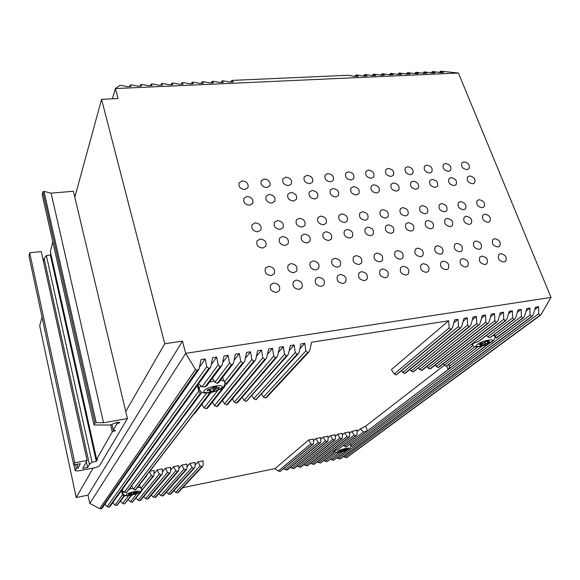 <?xml version="1.0" encoding="UTF-8"?>
<svg xmlns="http://www.w3.org/2000/svg" width="580" height="580" viewBox="0 0 580 580"><rect width="100%" height="100%" fill="white"/><g stroke="black" fill="none" stroke-linecap="round" stroke-linejoin="round"><path stroke-width="0.87" d="M198.143 385.461L197.939 384.728M81.657 370.221L79.757 361.76M71.478 324.923L69.644 316.752M317.354 461.825L320.45 463.043L334.174 452.625L334.116 451.051M334.015 452.603L334.406 450.703L337.763 449.725L356.548 435.421L357.099 434.282L357.055 430.034L351.871 431.44L354.133 435.087L355.989 435.696M112.73 502.722L114.963 505.021L116.913 505.477L124.649 495.712M123.939 496.052L122.554 494.718L121.387 490.738M122.054 490.774L121.517 490.557M201.224 393.175L126.556 492.543L200.455 393.37L201.289 393.08L201.448 391.899M200.455 393.37L198.802 391.21L197.388 385.49M198.418 386.483L197.417 385.86M471.772 346.623L446.209 366.292L471.772 346.623L473.157 343.418L478.427 341.504L505.274 320.849L503.774 319.261L503.491 312.2L500.308 312.7L498.162 320.153L497.067 321.951L496.168 322.313L494.863 320.682L494.544 313.599L491.333 314.106L489.201 321.588L488.121 323.379L487.2 323.756L485.873 322.118L485.525 315.012L482.284 315.52L480.167 323.031L479.095 324.822L478.159 325.206L476.811 323.567L476.434 316.433L473.164 316.948L471.061 324.488L469.996 326.272L469.039 326.671L467.676 325.025L467.255 317.869L463.964 318.391L461.876 325.953L460.825 327.736L459.846 328.149L458.461 326.496L458.012 319.319L454.691 319.841L452.61 327.432L450.805 329.599L449.174 327.983L448.681 320.776L311.612 342.236L309.778 350.262L308.988 351.879L307.61 352.611L305.885 350.885L304.805 343.302L301.005 343.896L299.2 351.951L298.424 353.553L297.272 354.271L295.263 352.582L294.14 344.969L290.305 345.571L288.521 353.662L287.774 355.236L286.324 356.026L284.548 354.293L283.373 346.659L279.509 347.26L277.74 355.38L277.023 356.932L275.543 357.758L273.738 356.019L272.52 348.355L268.613 348.964L266.873 357.12L266.176 358.643L264.922 359.469L262.827 357.766L261.558 350.074L257.621 350.69L255.896 358.875L255.229 360.368L253.677 361.275L251.821 359.527L250.502 351.806L246.522 352.423L244.825 360.644L244.187 362.108L242.592 363.051L240.707 361.296L239.337 353.553L235.328 354.177L233.653 362.427L233.044 363.863L231.405 364.849L229.499 363.094L228.07 355.315L224.025 355.946L222.372 364.233L221.792 365.625L220.117 366.661L218.181 364.9L216.702 357.091L212.621 357.729L210.989 366.052L210.446 367.408L209.003 368.452L206.756 366.727L205.226 358.889L201.108 359.535L198.983 369.199L197.149 370.352L195.504 369.496L185.694 353.343L182.453 341.134L164.756 343.751L101.558 99.347L118.03 98.535L115.384 88.566L119.509 85.543L120.712 85.311L127.223 86.652L131.029 86.478L130.13 85.158L131.37 84.84L137.859 86.173L141.643 86.007L140.657 84.687L141.875 84.375L148.415 85.702L152.163 85.535L151.104 84.216L152.286 83.919L158.876 85.231L162.596 85.064L161.457 83.752L162.618 83.462L169.258 84.767L172.941 84.6L171.731 83.295L173.115 82.998L179.553 84.31L183.207 84.144L181.917 82.838L183.273 82.548L189.762 83.853L193.387 83.687L192.024 82.382L193.35 82.106L199.882 83.397L203.479 83.237L202.043 81.939L203.348 81.664L209.931 82.947L213.498 82.788L211.983 81.49L213.027 81.236L219.893 82.498L223.43 82.346L221.85 81.048L223.104 80.794L229.774 82.056L233.283 81.903L231.63 80.613L232.624 80.373L347.964 75.284L355.149 76.444L358.31 76.306L355.946 75.233L356.54 74.907L363.972 76.052L367.111 75.915L364.697 74.849L365.269 74.523L372.73 75.661L375.84 75.523L373.382 74.465L373.933 74.139L381.423 75.269L384.511 75.132L381.995 74.081L382.524 73.761L390.043 74.885L393.11 74.747L390.55 73.703L391.058 73.385L398.605 74.501L401.65 74.363L399.04 73.326L399.526 73.007L407.102 74.124L410.125 73.986L407.464 72.957L407.936 72.638L415.534 73.747L418.535 73.609L415.831 72.587L416.273 72.268L423.908 73.37L426.88 73.239L424.132 72.217L424.56 71.906L432.216 73L435.167 72.862L432.375 71.855L432.782 71.543L440.459 72.63L443.396 72.5L440.561 71.492L440.945 71.181L458.417 73.022L551 297.417L540.799 314.962L539.922 315.281L538.711 313.678L538.559 306.711L535.471 307.197L533.274 314.541L531.526 316.637L530.084 315.056L529.895 308.067L526.785 308.553L524.603 315.933L523.486 317.731L522.638 318.065L521.384 316.441L521.166 309.43L518.034 309.923L515.859 317.325L514.75 319.123L513.887 319.471L512.618 317.847L512.365 310.808L509.204 311.308L507.05 318.739L505.274 320.849M273.586 283.025C278.712 283.692 280.618 286.252 279.306 290.711L276.464 292.392C271.368 291.755 269.439 289.217 270.686 284.765L273.586 283.025M268.467 266.343C273.485 266.988 275.399 269.49 274.202 273.847L271.302 275.587C266.307 274.971 264.371 272.484 265.51 268.134L268.467 266.343M260.072 239.004C264.944 239.627 266.865 242.034 265.836 246.232L262.849 248.051C258.006 247.464 256.07 245.072 257.041 240.881L260.072 239.004M255.127 222.887C259.905 223.488 261.827 225.845 260.891 229.956L257.868 231.819C253.112 231.239 251.169 228.897 252.054 224.801L255.127 222.887M242.23 180.887C246.797 181.46 248.719 183.693 247.993 187.572L244.883 189.515C240.33 188.964 238.402 186.753 239.076 182.881L242.23 180.887M247.015 196.468C251.662 197.055 253.583 199.332 252.779 203.297L249.697 205.211C245.072 204.653 243.136 202.391 243.89 198.44L247.015 196.468M296.17 280.104C301.296 280.821 303.173 283.395 301.796 287.825L299.099 289.369C293.995 288.688 292.102 286.129 293.415 281.706L296.17 280.104M290.95 263.595C295.981 264.284 297.866 266.8 296.598 271.143L293.842 272.738C288.833 272.078 286.933 269.577 288.137 265.248L290.95 263.595M282.395 236.546C287.274 237.206 289.166 239.627 288.064 243.817L285.23 245.492C280.372 244.862 278.465 242.454 279.509 238.271L282.395 236.546M277.349 220.588C282.148 221.234 284.04 223.605 283.033 227.708L280.147 229.426C275.377 228.803 273.47 226.446 274.42 222.357L277.349 220.588M264.204 179.002C268.786 179.619 270.679 181.866 269.888 185.738L266.909 187.55C262.349 186.956 260.442 184.723 261.188 180.858L264.204 179.002M269.084 194.43C273.745 195.061 275.638 197.352 274.768 201.311L271.824 203.087C267.184 202.485 265.277 200.209 266.097 196.257L269.084 194.43M318.326 277.24C323.459 278.001 325.308 280.582 323.865 284.99L321.305 286.404C316.201 285.672 314.338 283.105 315.716 278.712L318.326 277.24M313.019 260.899C318.05 261.638 319.906 264.161 318.572 268.475L315.955 269.954C310.945 269.236 309.075 266.727 310.351 262.421L313.019 260.899M304.312 234.124C309.198 234.827 311.061 237.263 309.894 241.432L307.19 242.984C302.325 242.302 300.447 239.881 301.556 235.719L304.312 234.124M299.171 218.326C303.978 219.015 305.841 221.4 304.768 225.482L302.02 227.077C297.243 226.41 295.358 224.039 296.38 219.965L299.171 218.326M285.788 177.154C290.377 177.806 292.248 180.068 291.385 183.932L288.543 185.622C283.968 184.984 282.09 182.743 282.902 178.879L285.788 177.154M290.754 192.437C295.423 193.096 297.293 195.402 296.358 199.353L293.545 201.006C288.898 200.361 287.013 198.07 287.897 194.133L290.754 192.437M340.076 274.427C345.209 275.232 347.029 277.82 345.535 282.192L343.106 283.497C338.002 282.721 336.168 280.147 337.603 275.783L340.076 274.427M334.674 258.252C339.713 259.035 341.54 261.565 340.156 265.85L337.669 267.213C332.659 266.459 330.81 263.936 332.144 259.659L334.674 258.252M325.822 231.746C330.716 232.493 332.55 234.944 331.332 239.083L328.758 240.519C323.887 239.801 322.038 237.365 323.205 233.225L325.822 231.746M320.602 216.108C325.409 216.84 327.243 219.233 326.119 223.293L323.495 224.772C318.71 224.069 316.861 221.683 317.934 217.631L320.602 216.108M306.987 175.334C311.583 176.03 313.425 178.299 312.511 182.156L309.785 183.722C305.211 183.055 303.355 180.793 304.224 176.944L306.987 175.334M312.04 190.472C316.709 191.175 318.55 193.488 317.564 197.417L314.875 198.954C310.22 198.273 308.364 195.975 309.307 192.045L312.04 190.472M361.427 271.665C366.553 272.506 368.344 275.101 366.806 279.437L364.508 280.64C359.404 279.821 357.599 277.247 359.078 272.912L361.427 271.665M355.946 255.657C360.977 256.476 362.775 259.013 361.347 263.262L358.984 264.524C353.974 263.726 352.154 261.203 353.532 256.954L355.946 255.657M346.956 229.419C351.835 230.202 353.648 232.652 352.379 236.77L349.928 238.105C345.064 237.343 343.237 234.9 344.455 230.789L346.956 229.419M341.649 213.933C346.449 214.694 348.261 217.101 347.087 221.139L344.585 222.51C339.8 221.763 337.973 219.378 339.104 215.339L341.649 213.933M327.809 173.55C332.405 174.275 334.225 176.559 333.261 180.394L330.658 181.859C326.076 181.156 324.242 178.887 325.162 175.051L327.809 173.55M332.949 188.543C337.618 189.283 339.438 191.603 338.394 195.518L335.827 196.946C331.173 196.229 329.346 193.916 330.339 190.008L332.949 188.543M382.394 268.953C387.505 269.838 389.274 272.426 387.701 276.718L385.519 277.842C380.429 276.979 378.638 274.405 380.161 270.106L382.394 268.953M376.826 253.105C381.85 253.96 383.626 256.498 382.155 260.717L379.914 261.885C374.912 261.051 373.121 258.52 374.535 254.308L376.826 253.105M367.705 227.128C372.585 227.947 374.368 230.398 373.063 234.487L370.721 235.726C365.864 234.929 364.066 232.486 365.327 228.397L367.705 227.128M362.319 211.794C367.118 212.592 368.902 214.999 367.684 219.008L365.306 220.284C360.521 219.508 358.715 217.116 359.89 213.106L362.319 211.794M348.275 171.803C352.865 172.557 354.663 174.848 353.655 178.662L351.161 180.025C346.579 179.285 344.774 177.009 345.738 173.202L348.275 171.803M353.488 186.644C358.157 187.42 359.948 189.747 358.868 193.64L356.41 194.974C351.755 194.22 349.95 191.9 350.994 188.014L353.488 186.644M402.984 266.285C408.074 267.206 409.821 269.794 408.226 274.05L406.145 275.087C401.07 274.188 399.308 271.614 400.86 267.358L402.984 266.285M397.336 250.596C402.346 251.495 404.101 254.033 402.6 258.209L400.468 259.289C395.48 258.419 393.704 255.896 395.161 251.713L397.336 250.596M388.085 224.873C392.957 225.729 394.719 228.186 393.378 232.239L391.152 233.392C386.302 232.558 384.525 230.115 385.816 226.062L388.085 224.873M382.626 209.692C387.418 210.525 389.18 212.932 387.926 216.913L385.649 218.102C380.879 217.29 379.095 214.89 380.313 210.91L382.626 209.692M368.38 170.078C372.969 170.868 374.745 173.159 373.701 176.951L371.309 178.227C366.734 177.458 364.95 175.174 365.958 171.383L368.38 170.078M373.672 184.781C378.334 185.593 380.103 187.927 378.986 191.784L376.637 193.031C371.99 192.248 370.2 189.921 371.28 186.064L373.672 184.781M423.204 263.668C428.279 264.625 430.005 267.206 428.381 271.418L426.409 272.382C421.348 271.454 419.608 268.881 421.182 264.668L423.204 263.668M417.484 248.138C422.479 249.067 424.212 251.597 422.689 255.737L420.652 256.744C415.679 255.838 413.932 253.315 415.411 249.175L417.484 248.138M408.117 222.662C412.967 223.554 414.707 226.004 413.344 230.028L411.22 231.101C406.377 230.231 404.623 227.788 405.949 223.771L408.117 222.662M402.578 207.625C407.356 208.488 409.103 210.902 407.82 214.846L405.645 215.956C400.882 215.107 399.127 212.715 400.367 208.764L402.578 207.625M388.143 168.388C392.725 169.208 394.48 171.499 393.399 175.262L391.116 176.458C386.541 175.653 384.779 173.376 385.823 169.606L388.143 168.388M393.501 182.954C398.155 183.787 399.91 186.129 398.757 189.957L396.51 191.124C391.87 190.305 390.108 187.978 391.217 184.15L393.501 182.954M443.069 261.101C448.115 262.087 449.826 264.661 448.188 268.83L446.31 269.729C441.271 268.765 439.553 266.198 441.141 262.029L443.069 261.101M437.284 245.717C442.25 246.674 443.968 249.204 442.424 253.308L440.488 254.243C435.529 253.308 433.804 250.785 435.297 246.688L437.284 245.717M427.793 220.494C432.629 221.408 434.355 223.858 432.963 227.846L430.933 228.846C426.111 227.947 424.372 225.504 425.727 221.524L427.793 220.494M422.189 205.595C426.952 206.494 428.678 208.901 427.373 212.817L425.292 213.846C420.543 212.969 418.803 210.576 420.072 206.661L422.189 205.595M407.566 166.721C412.141 167.569 413.873 169.86 412.764 173.601L410.575 174.718C406.014 173.891 404.274 171.607 405.34 167.867L407.566 166.721M412.996 181.156C417.636 182.018 419.369 184.353 418.195 188.159L416.041 189.247C411.416 188.406 409.668 186.079 410.814 182.272L412.996 181.156M462.579 258.579C467.611 259.586 469.3 262.16 467.654 266.285L465.863 267.119C460.846 266.126 459.142 263.567 460.752 259.441L462.579 258.579M456.728 243.346C461.68 244.332 463.376 246.855 461.818 250.908L459.969 251.785C455.039 250.821 453.328 248.305 454.843 244.245L456.728 243.346M447.129 218.356C451.95 219.305 453.654 221.749 452.248 225.7L450.312 226.628C445.505 225.707 443.787 223.264 445.157 219.32L447.129 218.356M441.46 203.602C446.209 204.523 447.92 206.93 446.586 210.808L444.606 211.78C439.872 210.874 438.147 208.474 439.444 204.595L441.46 203.602M426.67 165.082C431.223 165.96 432.941 168.251 431.81 171.963L429.708 173.014C425.162 172.151 423.436 169.868 424.531 166.163L426.67 165.082M432.158 179.387C436.791 180.278 438.502 182.613 437.298 186.383L435.239 187.405C430.628 186.528 428.903 184.208 430.07 180.438L432.158 179.387M481.755 256.092C486.758 257.136 488.433 259.695 486.779 263.777L485.076 264.552C480.088 263.537 478.399 260.986 480.015 256.904L481.755 256.092M475.846 241.012C480.769 242.019 482.451 244.535 480.885 248.552L479.123 249.371C474.208 248.378 472.519 245.869 474.041 241.853L475.846 241.012M466.139 216.26C470.938 217.232 472.627 219.675 471.199 223.583L469.35 224.453C464.565 223.503 462.869 221.067 464.254 217.159L466.139 216.26M460.411 201.637C465.131 202.587 466.827 204.987 465.479 208.836L463.587 209.743C458.867 208.807 457.163 206.415 458.476 202.572L460.411 201.637M445.447 163.473C449.993 164.379 451.689 166.67 450.537 170.346L448.521 171.332C443.99 170.447 442.286 168.164 443.403 164.488L445.447 163.473M451.001 177.647C455.612 178.567 457.308 180.895 456.09 184.636L454.118 185.593C449.514 184.694 447.811 182.374 449 178.633L451.001 177.647M500.605 253.656C505.579 254.721 507.239 257.274 505.579 261.305L503.955 262.037C498.996 260.993 497.321 258.448 498.938 254.41L500.605 253.656M494.631 238.713C499.532 239.75 501.192 242.259 499.626 246.232L497.937 246.993C493.051 245.978 491.376 243.477 492.906 239.504L494.631 238.713M484.829 214.194C489.6 215.194 491.274 217.623 489.839 221.495L488.07 222.314C483.307 221.335 481.625 218.914 483.024 215.042L484.829 214.194M479.036 199.708C483.742 200.687 485.416 203.08 484.061 206.886L482.241 207.734C477.55 206.777 475.861 204.399 477.18 200.586L479.036 199.708M463.913 161.893C468.437 162.821 470.119 165.104 468.952 168.751L467.023 169.679C462.507 168.773 460.817 166.489 461.955 162.842L463.913 161.893M469.532 175.943C474.121 176.885 475.803 179.206 474.563 182.917L472.678 183.816C468.096 182.888 466.407 180.569 467.611 176.864L469.532 175.943M551 297.417L185.694 353.343L89.791 503.447L87.986 495.146L76.197 497.531L39.708 325.808L42.065 317.173M52.823 241.925L50.358 251.604L96.642 459.259L97.628 459.07L96.287 461.412L50.366 255.099L46.371 255.533L44.138 258.535L43.442 261.348M96.287 461.412L92.046 462.216L89.385 464.37L87.616 467.545L82.773 468.466L87.116 460.469L74.798 462.789L73.703 464.942L80.337 463.688L77.974 468.176L76.343 468.488L75.175 470.728L77.945 470.996L95.569 467.611L99.274 466.102L127.419 418.572L103.559 422.755L96.193 422.61L94.96 423.016L93.96 424.98L110.215 424.995L117.37 422.16L119.886 422.61L116.826 423.9L113.245 430.179L115.609 430.512L112.288 431.853L96.642 459.259M112.288 431.853L110.686 424.93M127.419 418.572L74.827 197.229L101.558 99.347M125.737 411.503L164.756 343.751M343.846 445.186L344.592 446.361L346.318 446.999L477.209 347.478L475.448 346.746M448.659 364.581L449.594 367.154L448.086 369.598L367.379 430.969L363.392 431.984L360.55 428.779L357.062 431.484M327.019 461.673L339.503 452.313M330.506 459.15L333.551 460.31L347.652 449.841M333.551 460.31L347.572 449.899M488.556 343.976L351.857 446.557L488.672 343.882M350.146 444.222L351.857 446.557M487.693 344.447L351.77 446.527M346.97 450.225L346.231 450.45M477.209 347.478L346.318 446.999M323.952 460.484L326.859 461.709M320.45 463.043L334.152 452.639M356.548 435.421L337.763 449.725M131.769 486.171L133.465 489.288L135.314 490.027L209.895 393.117L208.169 392.849M124.671 503.861L131.109 495.284L124.671 503.861L131.899 495.03M120.546 501.2L122.721 503.411L124.482 503.904M116.913 505.477L124.599 495.777M122.003 489.882L124.265 492.398L126.556 492.543M221.654 365.82L206.937 385.519L205.4 386.744L202.036 386.824L198.548 383.88M211.258 364.661L216.702 357.091M128.31 499.685L130.428 501.801L132.378 502.258L142.397 489.701M153.751 475.883L142.354 489.687L153.823 475.788L154.149 470.525L149.872 471.054M132.378 502.258L141.404 491.405M139.497 485.185L140.947 488.403L142.354 489.687M152.982 476.282L151.213 475.325L149.43 471.634M140.244 492.34L138.859 492.652M146.885 475.593L135.314 490.027M224.003 387.498L207.814 407.87L206.661 408.632L222.278 388.955L224.213 387.237L225.591 384.873L226.505 384.351L226.229 383.967L242.861 363.007M222.539 377.486L224.547 381.894L226.229 383.967M222.278 388.955L219.856 389.455M201.833 404.333L204.117 407.921L206.661 408.632M234.052 360.434L239.337 353.553M209.895 393.117L210.634 392.798M210.96 392.493L195.59 412.431L193.299 414.685M232.906 364.037L218.566 382.64L217.442 383.308L231.681 364.805M212.476 378.102L214.919 382.249L217.442 383.308M222.713 362.522L228.07 355.315M486.707 335.327L487.78 336.842L490.071 337.705L514.097 319.435M449.594 367.154L448.775 364.494M508.471 313.838L512.365 310.808M505.898 320.573L478.427 341.504M443.453 363.674L444.389 365.226L446.209 366.292M494.174 334.877L494.762 335.501M496.233 337.828L522.848 318.029M494.327 334.645L496.342 337.951M517.309 312.395L521.166 309.43M514.75 319.123L490.071 337.705M499.561 315.295L503.491 312.2M349.428 433.361L351.871 431.44M349.602 436.022L349.334 431.948L344.774 432.847L346.978 436.544L348.529 437.313L349.602 436.022M497.016 321.994L438.857 367.256L496.386 322.277M310.72 463.173L311.91 464.029L314.251 464.239L349.182 437.052M435.261 365.03L436.254 366.603L438.306 367.502M490.578 316.76L494.544 313.599M342.323 434.797L344.774 432.847M342.49 437.443L342.236 433.347L337.647 434.253L339.851 437.973L341.576 438.705L342.49 437.443M488.063 323.423L430.592 368.713L487.417 323.72M304.05 464.529L305.261 465.407L307.618 465.624L342.07 438.473M426.945 366.444L427.967 368.061L430.026 368.967M481.516 318.246L485.525 315.012M335.175 436.247L337.647 434.253M335.327 438.872L335.088 434.761L330.469 435.674L332.673 439.401L334.232 440.169L335.327 438.872M479.036 324.865L422.269 370.178L478.377 325.17M297.337 465.892L298.577 466.798L300.94 467.009L334.914 439.894M418.564 367.858L419.615 369.532L421.689 370.439M472.381 319.739L476.434 316.433M327.983 437.712L330.469 435.674M328.128 440.307L327.896 436.182L323.248 437.102L325.452 440.843L327.019 441.612L328.128 440.307M469.938 326.322L413.286 371.925L469.263 326.634M290.587 467.262L291.856 468.198L294.234 468.401L327.707 441.329M410.125 369.286L411.205 371.019L413.286 371.925M463.173 321.255L467.255 317.869M320.747 439.176L323.248 437.102M320.878 441.757L320.66 437.617L315.991 438.538L318.188 442.286L319.761 443.062L320.878 441.757M460.759 327.787L405.427 373.143L460.071 328.113M283.801 468.633L285.099 469.604L287.484 469.807L320.464 442.772M401.621 370.729L402.73 372.505L404.818 373.426M453.886 322.785L458.012 319.319M313.461 440.662L315.991 438.538M313.584 443.207L313.381 439.053L308.683 439.981L310.88 443.751L312.461 444.526L313.584 443.207M451.508 329.266L396.292 374.934L450.805 329.599M182.758 487.686L275.087 468.582L278.298 471.025L280.234 471.431L313.171 444.229M448.681 320.776L391.42 369.54L394.19 374.013L396.292 374.934M275.087 468.582L308.683 439.981M203.094 465.247L203.101 460.861L197.947 461.876L200.129 465.841L201.796 466.653L202.761 466.168L203.094 465.247M173.891 490.702L175.718 492.376L177.487 492.848L178.314 492.463L202.695 466.24M308.879 351.995L266.575 397.51L307.864 352.567M261.667 394.037L263.414 397.053L265.676 398.01M195.061 465.08L197.947 461.876M299.925 348.718L304.805 343.302M195.054 466.857L195.069 462.441L189.885 463.471L192.067 467.451L193.742 468.263L194.72 467.763L195.054 466.857M166.409 492.188L168.28 493.921L170.049 494.399L170.897 494L194.655 467.835M298.316 353.677L256.063 399.714L297.272 354.271M251.988 395.618L253.793 398.743L256.063 399.714M186.97 466.784L189.885 463.471M289.195 350.588L294.14 344.969M186.956 468.466L186.992 464.043L181.772 465.073L183.954 469.068L185.832 469.843L186.956 468.466M158.884 493.674L160.805 495.479L162.567 495.965L163.437 495.545L186.571 469.438M287.658 355.366L246.377 401.425L286.585 355.982M242.23 397.206L244.093 400.454L246.377 401.425M178.828 468.502L181.772 465.073M278.371 352.488L283.373 346.659M178.807 470.097L178.857 465.646L173.601 466.69L175.784 470.699L177.676 471.475L178.807 470.097M151.315 495.168L153.279 497.046L155.041 497.531L155.926 497.096L178.43 471.054M276.906 357.07L237.59 402.578L236.611 403.151L275.805 357.715M232.392 398.801L234.313 402.179L236.611 403.151M170.629 470.25L173.601 466.69M267.445 354.423L272.52 348.355M170.607 471.728L170.672 467.27L165.387 468.314L167.562 472.337L169.258 473.157L170.31 472.591L170.607 471.728M143.695 496.668L145.703 498.626L147.472 499.112L148.379 498.662L170.23 472.678M266.053 358.795L227.773 404.289L226.765 404.891L264.922 359.469M222.466 400.403L224.46 403.912L226.765 404.891M162.378 472.011L165.387 468.314M256.418 356.388L261.558 350.074M162.349 473.374L162.436 468.894L157.107 469.952L159.29 473.99L160.986 474.81L162.059 474.223L162.349 473.374M136.024 498.176L138.091 500.207L139.852 500.7L140.78 500.228L161.987 474.317M255.106 360.528L217.877 406.014L216.847 406.645L253.946 361.231M212.461 402.02L214.52 405.666L216.847 406.645M154.099 473.759L157.107 469.952M245.289 358.389L250.502 351.806M458.417 73.022L115.384 88.566L112.426 98.81M89.791 503.447L99.688 508.609L101.022 508.798L102.102 508.211L198.838 369.416M87.986 495.146L182.453 341.134M76.197 497.531L93.162 468.067M343.519 456.503L344.585 457.221L346.92 457.446L540.799 314.962M534.767 309.56L538.559 306.711M337.031 457.823L338.118 458.57L340.431 458.795L532.15 316.346M526.074 310.974L529.895 308.067M503.774 319.261L365.784 426.053L360.55 428.779M104.871 504.245L107.162 506.644L108.924 507.145L109.932 506.601L210.293 367.611M199.701 366.85L205.226 358.889M74.827 197.229L73.406 191.269L51.105 193.14L44 191.393L42.877 191.792L42.231 194.779L93.96 424.98M116.826 423.9L116.507 422.523M113.245 430.179L111.918 424.459M50.779 253.489L50.366 255.099M92.046 462.216L46.371 255.533M89.385 464.37L44.138 258.535M87.616 467.545L86.369 461.839M87.116 460.469L41.303 251.582L29.718 252.807L29 256.142L73.703 464.942M74.798 462.789L29.718 252.807M77.974 468.176L77.14 464.29M76.343 468.488L75.509 464.602M75.175 470.728L73.928 464.899M103.559 422.755L51.105 193.14M134.756 493.297L137.04 492.833L137.627 492.087L132.465 492.514L131.312 493.377L129.014 493.848L128.448 494.595L133.61 494.16L134.756 493.297L134.502 492.094M344.607 450.247L347.572 449.065L345.332 449.449L346.209 448.768L343.795 449.261L339.3 451.334L341.548 450.95L340.685 451.624L343.084 451.131L344.607 450.247L344.31 449.152M485.757 343.57L488.157 343.157L490.013 341.765L487.265 342.113L488.86 340.866L485.83 341.381L483.372 342.889L480.95 343.295L479.123 344.694L481.878 344.346L480.312 345.564L483.321 345.056L485.757 343.57L485.206 341.852M215.419 389.419L218.45 388.904L219.552 387.505L215.934 387.933L216.84 386.737L213.012 387.382L211.163 388.926L208.097 389.441L207.038 390.84L210.67 390.412L209.786 391.587L213.585 390.942L215.419 389.419L214.854 387.07M342.693 450.022L343.084 451.131M346.34 449.319L346.528 449.848M482.509 343.034L483.321 345.056M487.751 342.149L488.157 343.157M133.074 492.391L133.61 494.16M136.865 492.239L137.04 492.833M212.592 387.933L213.585 390.942M218.073 387.752L218.45 388.904M204.262 390.652C200.839 394.806 218.885 391.717 221.683 387.708C225.431 383.482 206.958 386.577 204.262 390.652M199.186 389.289L199.397 387.483L201.144 385.888M477.456 344.389C471.845 348.515 486.171 346.064 491.245 342.055C497.103 337.872 482.524 340.315 477.456 344.389M337.741 451.341C334.493 453.69 345.97 451.327 348.761 449.087C352.147 446.701 340.511 449.079 337.741 451.341M126.237 494.711C124.33 496.937 137.946 494.131 139.345 492.021C141.426 489.752 127.571 492.579 126.237 494.711M122.576 493.043L123.649 491.593M439.799 72.507L440.561 71.492M448.978 368.829L477.014 347.507M346.144 447.035L366.502 431.556M333.391 460.346L346.724 450.319M331.622 459.925L342.555 451.653M350.748 445.462L482.205 346.064M325.09 461.281L336.683 452.414M344.592 446.361L363.392 431.984M333.877 452.183L334.254 451.885M337.48 449.848L355.801 435.754M320.29 463.079L333.971 452.545M318.514 462.651L354.133 435.087M135.118 490.064L209.634 393.167M122.721 503.411L128.688 495.566M133.465 489.288L206.785 392.943M126.317 492.637L200.274 393.312M116.725 505.521L123.787 496.038M114.963 505.021L122.554 494.718M124.265 492.398L198.802 391.21M202.036 386.824L218.181 364.9M142.223 489.643L152.794 476.31M132.189 502.295L139.99 492.463M130.428 501.801L136.924 493.529M140.947 488.403L151.213 475.325M226.099 383.851L242.592 363.051M206.393 408.704L221.893 389.158M204.117 407.921L217.899 390.369M224.547 381.894L240.707 361.296M217.188 383.344L231.405 364.849M214.919 382.249L229.499 363.094M205.4 386.744L220.393 366.618M205.052 386.896L220.117 366.661M489.853 337.741L513.887 319.471M449.362 366.226L474.969 346.637M487.78 336.842L512.618 317.847M478.007 341.707L505.064 320.885M446.049 366.299L471.772 346.499M496.277 337.879L522.638 318.065M495.153 336.277L521.384 316.441M313.838 464.421L348.696 437.276M438.103 367.539L496.168 322.313M313.678 464.457L348.529 437.313M436.254 366.603L494.863 320.682M311.91 464.029L346.978 436.544M307.197 465.805L341.576 438.705M429.824 369.003L487.2 323.756M307.03 465.841L341.402 438.734M427.967 368.061L485.873 322.118M305.261 465.407L339.851 437.973M300.512 467.197L334.406 440.133M421.479 370.475L478.159 325.206M300.353 467.233L334.232 440.169M419.615 369.532L476.811 323.567M298.577 466.798L332.673 439.401M293.792 468.604L327.192 441.576M413.076 371.961L469.039 326.671M293.625 468.633L327.019 441.612M411.205 371.019L467.676 325.025M291.856 468.198L325.452 440.843M287.035 470.01L319.935 443.026M404.608 373.462L459.846 328.149M286.868 470.046L319.761 443.062M402.73 372.505L458.461 326.496M285.099 469.604L318.188 442.286M280.234 471.431L312.635 444.49M396.082 374.97L450.573 329.636M280.067 471.46L312.461 444.526M394.19 374.013L449.174 327.983M278.298 471.025L310.88 443.751M177.668 492.811L201.992 466.61M177.487 492.848L201.796 466.653M265.444 398.054L307.61 352.611M175.718 492.376L200.129 465.841M263.414 397.053L305.885 350.885M170.23 494.363L193.938 468.22M170.049 494.399L193.742 468.263M255.831 399.75L297.018 354.308M168.28 493.921L192.067 467.451M253.793 398.743L295.263 352.582M162.755 495.922L185.832 469.843M162.567 495.965L185.636 469.88M246.145 401.469L286.324 356.026M160.805 495.479L183.954 469.068M244.093 400.454L284.548 354.293M155.23 497.495L177.676 471.475M155.041 497.531L177.473 471.511M236.372 403.194L275.543 357.758M153.279 497.046L175.784 470.699M234.313 402.179L273.738 356.019M147.653 499.068L169.462 473.113M147.472 499.112L169.258 473.157M226.526 404.934L264.654 359.506M145.703 498.626L167.562 472.337M224.46 403.912L262.827 357.766M140.041 500.656L161.189 474.766M139.852 500.7L160.986 474.81M216.601 406.689L253.677 361.275M138.091 500.207L159.29 473.99M214.52 405.666L251.821 359.527M101.261 508.747L197.505 370.301M101.022 508.798L197.149 370.352M99.688 508.609L195.504 369.496M129.746 86.536L130.152 85.224M140.258 86.065L140.686 84.76M150.691 85.601L151.133 84.296M161.03 85.137L161.494 83.839M171.288 84.68L171.767 83.382M181.468 84.223L181.96 82.933M191.56 83.767L192.067 82.49M201.572 83.324L202.094 82.041M211.504 82.875L212.041 81.606M221.35 82.433L221.908 81.164M231.123 81.997L231.695 80.736M355.192 76.444L355.946 75.233M363.935 76.045L364.697 74.849M372.614 75.639L373.382 74.465M381.234 75.233L381.995 74.081M389.789 74.834L390.55 73.703M398.279 74.436L399.04 73.326M406.703 74.044L407.464 72.957M415.07 73.66L415.831 72.587M423.371 73.269L424.132 72.217M431.614 72.892L432.375 71.855M346.55 457.598L540.19 315.244M346.354 457.642L539.922 315.281M344.585 457.221L538.711 313.678M340.047 458.954L531.526 316.637M339.894 458.99L531.316 316.665M338.118 458.57L530.084 315.056M109.112 507.108L209.003 368.452M108.924 507.145L208.72 368.496M107.162 506.644L206.756 366.727M446.788 366.024L448.086 369.598M365.784 426.053L367.379 430.969M94.96 423.016L42.877 191.792M96.193 422.61L44 191.393M129.565 489.128L132.9 488.244M137.764 487.425L140.505 487.41M343.302 445.599L343.998 445.418M349.74 444.534L350.327 444.592M485.888 335.95L486.961 335.689M493.718 335.11L494.704 336.248C495.458 337.698 494.66 339.481 492.318 341.591C488.019 344.397 483.227 346.151 477.935 346.84C475.223 347.094 473.309 346.419 472.2 344.81M209.474 382.126L214.15 380.929M220.414 380.233L224.09 380.872M343.505 449.478L343.918 450.5M341.083 450.392L341.228 450.935M345.201 448.971L345.375 449.399M484.17 342.613L484.786 343.947M481.212 343.251L481.538 344.281M486.99 341.185L487.374 341.99M133.647 492.268L134.067 493.565M131.21 494.116L131.116 493.421L131.196 494.102M130.616 493.522L130.746 494.124M134.864 492.55L134.698 492.058L134.879 492.522M213.52 387.295L214.44 389.825M210.381 389.057L210.612 390.333M209.815 389.151L210.09 390.325M215.622 386.94L215.963 387.868M197.947 384.714L198.954 388.491C199.955 391.688 202.319 393.175 206.038 392.95C213.077 392.703 218.986 390.565 223.757 386.541M334.211 450.899C335.356 452.284 336.683 452.799 338.183 452.458C342.12 452.059 345.941 450.798 349.638 448.681L351.161 446.085M121.887 490.042L122.518 492.804C123.489 495.4 125.526 496.321 128.637 495.574C134.727 494.805 140.744 492.195 140.933 491.079M439.473 72.449L440.322 71.311M226.505 384.351L244.057 362.275M496.429 338.06L523.486 317.731M129.702 86.536L130.13 85.158M140.215 86.065L140.657 84.687M150.633 85.601L151.104 84.216M160.972 85.137L161.457 83.752M171.216 84.68L171.731 83.295M181.388 84.223L181.917 82.838M191.472 83.774L192.024 82.382M201.47 83.324L202.043 81.939M211.395 82.882L211.983 81.49M221.234 82.44L221.85 81.048M230.999 82.005L231.63 80.613M354.953 76.408L355.794 75.074M363.689 75.994L364.53 74.682M372.367 75.588L373.208 74.298M380.973 75.183L381.814 73.914M389.521 74.784L390.362 73.537M397.996 74.385L398.844 73.153M406.421 73.993L407.262 72.783M414.772 73.602L415.621 72.413M423.066 73.218L423.915 72.043M431.302 72.833L432.151 71.674M494.377 335.399L494.138 334.79M141.056 490.919L141.73 489.382M223.923 386.338L225.018 382.72M341.548 450.928L341.41 450.326M345.332 449.449L345.136 448.985M481.864 344.295L481.552 343.193M487.265 342.113L486.823 341.214M210.663 390.369L210.424 389.049M215.934 387.933L215.564 386.947"/></g></svg>
